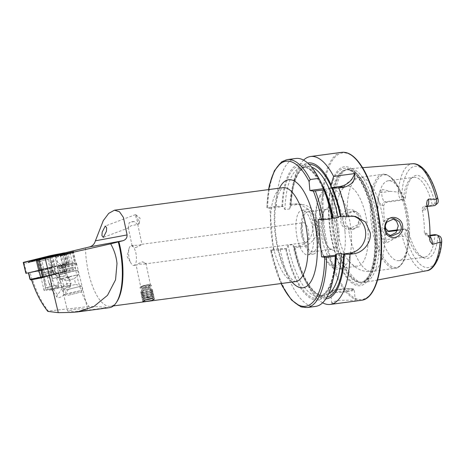 <?xml version="1.0" encoding="UTF-8"?>
<svg xmlns="http://www.w3.org/2000/svg" width="465" height="465" viewBox="0 0 465 465"><rect width="100%" height="100%" fill="white"/><g stroke="black" fill="none" stroke-linecap="round" stroke-linejoin="round"><path stroke-width="0.35" stroke-dasharray="2.33 1.74" d="M342.984 213.435C341.281 215.615 340.525 218.085 340.711 220.846C341.13 229.536 353.098 233.157 357.475 225.967C358.968 223.741 359.614 221.241 359.41 218.469C359.149 209.767 348.204 206.402 342.984 213.435M342.095 220.799C341.81 218.806 342.49 216.649 344.152 214.324L352.4 211.069L357.143 214.092L358.8 218.69C359.178 220.305 358.602 222.491 357.074 225.246L349.128 228.53L343.984 225.461L342.095 220.799M137.727 218.66A4.976 0.628 -110.7 0 1 139.128 223.752A4.976 0.628 -110.7 0 1 139.047 223.903A4.976 0.628 -110.7 0 1 136.844 219.84A4.976 0.628 -110.7 0 1 135.53 214.597A4.976 0.628 -110.7 0 1 135.693 214.656A4.976 0.628 -110.7 0 1 137.727 218.66M133.99 221.538L131.955 221.689L129.229 222.7L128.253 227.478L128.805 227.774L131.031 225.757L137.727 224.403L133.99 221.538M134.28 221.543A4.976 0.889 168.2 0 0 134.042 221.573A4.976 0.889 168.2 0 0 129.229 222.7M135.606 247.601L139.948 245.671L141.941 244.282L138.994 245.218L133.507 245.41L132.2 246.322L135.606 247.601M143.714 288.068A5.923 1.058 168.2 0 0 151.526 285.434A5.923 1.058 168.2 0 0 151.189 285.185A5.923 1.058 168.2 0 0 147.742 285.231A5.923 1.058 168.2 0 0 140.134 287.498A5.923 1.058 168.2 0 0 139.93 287.864A5.923 1.058 168.2 0 0 143.714 288.068M143.918 287.294A4.976 0.889 168.2 0 0 150.486 285.086A4.976 0.889 168.2 0 0 150.201 284.871A4.976 0.889 168.2 0 0 147.306 284.911A4.976 0.889 168.2 0 0 140.918 286.812A4.976 0.889 168.2 0 0 140.744 287.12A4.976 0.889 168.2 0 0 143.918 287.294M142.47 261.818L145.876 263.097L144.574 264.01L139.082 264.201L136.14 265.131L138.128 263.748L142.47 261.818M73.569 250.693A56.561 21.28 82.4 0 0 88.809 306.545C96.854 306.563 103.032 306.906 107.345 307.586A48.563 18.269 -97.6 0 0 109.571 307.644M60.677 266.794L76.475 263.149L57.131 267.823L60.677 266.794L63.804 269.008L64.838 270.316L69.157 279.337L64.013 272.287L41.03 277.64L52.289 275.216L50.656 268.45L41.6 270.7M63.496 265.091L74.627 262.574L62.101 265.753L58.514 266.457L63.496 265.091M61.229 255.698L72.36 253.181L61.229 255.698M133.374 265.434A9.951 3.743 -97.6 0 0 133.827 265.445A9.951 3.743 -97.6 0 0 136.355 256.273A9.951 3.743 -97.6 0 0 131.653 245.729A9.951 3.743 -97.6 0 0 131.194 245.718A9.951 3.743 -97.6 0 0 129.032 248.647A9.951 3.743 -97.6 0 0 128.671 254.884A9.951 3.743 -97.6 0 0 130.979 263.184A9.951 3.743 -97.6 0 0 133.374 265.434M354.01 301.279L355.283 300.971L349.942 300.181L338.84 300.373L333.574 301.616L331.679 303.035L333.98 303.692L339.81 303.174M378.057 198.404A10.003 3.761 82.4 0 0 382.236 205.495A3.319 3.052 -79.8 0 1 384.997 201.804L401.423 199.607A6.684 2.517 82.4 0 1 398.261 192.522A6.684 2.517 82.4 0 1 398.226 192.097L390.304 191.342L381.963 189.365C380.759 190.04 380.062 191.074 379.876 192.481L378.057 198.404A55.027 20.698 82.4 0 0 378.446 216.051A55.027 20.698 82.4 0 0 381.178 234.116L384.038 240.039A3.319 0.698 -12.6 0 1 385.921 239.661L386.653 242.939C385.351 242.503 384.479 241.533 384.038 240.039M437.379 203.461A5.249 1.976 -97.6 0 1 436.699 203.664L434.333 205.553A6.824 2.569 -97.6 0 0 434.641 205.559M348.221 227.094C346.594 225.583 345.664 223.682 345.443 221.404C345.263 219.125 345.838 217.045 347.181 215.161L350.936 212.168L355.423 211.616L359.736 214.185L361.706 219.213L359.259 226.728L352.267 229.1L348.221 227.094A47.383 17.821 82.4 0 0 372.122 271.374C367.571 271.92 363.27 271.269 359.218 269.404L355.004 266.986L349.238 261.65A40.275 15.153 82.4 0 1 336.712 223.415A40.275 15.153 82.4 0 1 340.049 192.835A40.275 15.153 82.4 0 1 346.925 186.302A40.275 15.153 82.4 0 1 367.809 229.036A40.275 15.153 82.4 0 1 357.591 266.143A40.275 15.153 82.4 0 1 349.238 261.65M392.925 218.544L391.414 218.114L386.926 218.666L383.468 221.718L381.916 227.995C382.149 230.268 383.015 232.151 384.514 233.651L388.258 235.604L389.885 235.709M338.846 230.605A21.32 8.021 82.4 0 1 329.964 248.862A21.32 8.021 82.4 0 1 322.379 227.629A21.32 8.021 82.4 0 1 324.803 210.232A21.32 8.021 82.4 0 1 333.068 211.488A21.32 8.021 82.4 0 1 338.846 230.605M337.299 230.663A20.135 7.574 82.4 0 1 332.19 249.223A20.135 7.574 82.4 0 1 328.912 247.909A20.135 7.574 82.4 0 1 321.751 227.856A20.135 7.574 82.4 0 1 324.035 211.43A20.135 7.574 82.4 0 1 326.854 209.302A20.135 7.574 82.4 0 1 337.299 230.663M351.145 231.262A40.275 15.153 82.4 0 1 344.536 266.579A40.275 15.153 82.4 0 1 340.926 268.369A40.275 15.153 82.4 0 1 320.042 225.641A40.275 15.153 82.4 0 1 330.26 188.528A40.275 15.153 82.4 0 1 334.213 189.313A40.275 15.153 82.4 0 1 351.145 231.262M409.136 223.514A40.275 15.153 82.4 0 1 407.939 247.671A40.275 15.153 82.4 0 1 398.924 260.621A40.275 15.153 82.4 0 1 378.039 217.893A40.275 15.153 82.4 0 1 388.258 180.78A40.275 15.153 82.4 0 1 400.359 190.912A40.275 15.153 82.4 0 1 409.136 223.514M334.457 221.642A57.381 21.588 82.4 0 1 346.733 169.417A57.381 21.588 82.4 0 1 349.448 168.719A57.381 21.588 82.4 0 1 378.766 229.646A57.381 21.588 82.4 0 1 364.641 282.447A57.381 21.588 82.4 0 1 361.834 282.488A57.381 21.588 82.4 0 1 334.457 221.642M375.424 230.407A59.997 22.57 82.4 0 1 357.457 285.615A59.997 22.57 82.4 0 1 329.098 222.038A59.997 22.57 82.4 0 1 347.064 166.83A59.997 22.57 82.4 0 1 375.424 230.407M318.955 233.401A22.506 8.469 82.4 0 1 313.247 254.14A22.506 8.469 82.4 0 1 301.582 230.262A22.506 8.469 82.4 0 1 307.289 209.523A22.506 8.469 82.4 0 1 318.955 233.401M313.52 234.128A22.506 8.469 82.4 0 1 307.807 254.867A22.506 8.469 82.4 0 1 296.141 230.989A22.506 8.469 82.4 0 1 301.849 210.25A22.506 8.469 82.4 0 1 313.52 234.128M318.043 233.238A20.135 7.574 82.4 0 1 312.933 251.792A20.135 7.574 82.4 0 1 302.494 230.431A20.135 7.574 82.4 0 1 307.603 211.871A20.135 7.574 82.4 0 1 318.043 233.238M268.718 189.581A73.203 27.54 82.4 0 0 266.916 207.774L276.257 206.344L281.941 206.361L283.162 206.512L284.975 209.57L289.805 208.925L291.044 205.46L290.253 205.251L291.02 204.373L294.624 203.891L299.547 203.99L308.504 209.413L312.486 220.114A74.627 28.074 -97.6 0 0 312.678 222.456A74.627 28.074 -97.6 0 0 312.899 224.804C313.34 236.412 308.481 243.509 298.321 246.107L294.711 246.59L293.95 247.467L294.74 247.676L292.927 244.619L288.097 245.264L286.853 248.729L279.953 248.56L270.607 249.99L273.501 250.513L269.805 208.297L266.794 207.716L268.543 189.604M291.02 204.373A74.627 28.074 82.4 0 1 293.886 180.496A74.627 28.074 82.4 0 1 303.569 160.134M388.258 180.78L413.827 177.368A40.275 15.153 82.4 0 0 410.456 178.949A40.275 15.153 82.4 0 0 403.422 199.967L401.423 199.607L403.789 197.718L405.381 198.003L403.422 199.967L386.996 202.165C385.084 202.63 384.02 203.839 383.794 205.774A40.275 15.153 -97.6 0 0 384.142 217.079A40.275 15.153 -97.6 0 0 385.328 226.159M439.78 236.267A5.249 1.976 82.4 0 0 439.541 236.185L434.903 234.604A40.275 15.153 82.4 0 1 424.493 257.203A40.275 15.153 82.4 0 1 420.825 256.564A40.275 15.153 82.4 0 1 405.997 229.379L397.424 230.524M429.968 235.889L429.178 235.993A3.319 3.052 -79.8 0 1 425.847 233.122L424.289 232.837L426.324 235.616L429.974 235.261M424.289 232.837A40.275 15.153 -97.6 0 0 423.941 221.532A40.275 15.153 -97.6 0 0 422.29 209.994C422.017 207.971 422.79 206.716 424.603 206.222L432.328 205.193L435.101 203.374L436.699 203.664M403.789 197.718A5.115 1.924 82.4 0 1 401.725 194.405C401.429 192.737 399.702 189.243 398.255 192.062L398.226 192.097M64.013 272.287L64.391 272.211L61.52 265.777C59.084 262.719 56.788 261.127 54.626 260.993C51.929 261.231 50.9 263.649 51.545 268.253L50.656 268.45M69.157 279.337L70.738 285.894L68.239 287.382C65.286 288.835 63.287 289.085 62.234 288.126L60.653 281.569C59.107 276.53 58.7 271.862 59.421 267.573L59.909 266.997M73.575 309.463L81.439 308.789L87.612 309.266L81.602 310.829L73.743 311.509L67.564 311.027L73.575 309.463M47.244 276.309L48.808 282.767L51.4 288.951L46.273 290.137L44.14 290.532L41.03 277.64M58.881 286.975L58.276 284.481L58.857 286.992L44.14 290.532M85.502 247.938A47.383 17.821 -97.6 0 0 85.932 256.052A47.383 17.821 -97.6 0 0 110.501 306.325A47.383 17.821 -97.6 0 0 117.134 301.32M308.673 233.256A9.951 3.743 82.4 0 1 306.144 242.422A9.951 3.743 82.4 0 1 300.989 231.866A9.951 3.743 82.4 0 1 303.511 222.7A9.951 3.743 82.4 0 1 308.673 233.256M47.883 311.416L48.215 311.033C41.763 302.558 36.514 292.055 32.469 279.523L55.591 273.775L53.748 267.05L54.87 266.771L52.708 255.86L64.478 252.943M32.469 279.523L42.193 277.698M42.704 277.599L52.289 275.216M64.391 272.211L73.365 269.892L55.591 273.775M52.708 255.86L64.559 253.291M53.748 267.05L62.577 265.253L54.87 266.771M62.577 265.253L59.962 254.431M63.095 272.298L61.461 265.527M88.809 306.545L48.215 311.033M41.606 270.729L51.545 268.253M55.748 274.077L57.311 280.535L66.152 292.654A5.923 2.22 143.9 0 1 61.217 296.786A5.923 2.22 143.9 0 1 57.114 297.257A5.923 2.22 143.9 0 1 57.648 294.886L62.234 288.126M58.276 284.481L57.311 280.535M58.857 286.992L51.08 288.986L57.114 297.257M61.456 265.765L72.482 262.957L61.456 265.765M397.715 229.855L403.992 229.018L406.631 230.239A5.115 1.924 -97.6 0 0 405.091 232.907C405.073 234.401 403.998 238.313 402.068 235.633L394.436 238.522L386.653 242.939M406.631 230.239L408.229 230.53L405.997 229.379L403.992 229.018A6.684 2.517 -97.6 0 0 403.69 229.013A6.684 2.517 -97.6 0 0 402.033 235.598M437.949 235.9A41.844 15.74 82.4 0 1 423.394 257.761A41.844 15.74 82.4 0 1 408.229 230.53M405.381 198.003A41.844 15.74 82.4 0 1 412.618 177.119A41.844 15.74 82.4 0 1 435.101 203.374M413.827 177.368A40.275 15.153 82.4 0 1 432.328 205.193L434.333 205.553L426.608 206.588A6.824 2.569 -97.6 0 0 426.917 206.594A6.824 2.569 -97.6 0 0 427.143 206.536M276.257 206.344A74.627 28.074 82.4 0 1 295.833 158.472M281.941 206.361A68.547 25.784 82.4 0 1 320.461 181.304M290.253 205.251A68.547 25.784 82.4 0 1 292.828 184.994A68.547 25.784 82.4 0 1 307.656 163.041M281.093 283.534L270.607 249.99A73.203 27.54 82.4 0 0 281.267 283.511M315.596 306.412A74.627 28.074 82.4 0 1 279.953 248.56M333.364 277.913A68.547 25.784 82.4 0 1 310.126 297.966A68.547 25.784 82.4 0 1 285.638 248.577M332.731 217.841L332.103 217.73L332.306 217.498L332.626 217.957M323.285 188.784A66.983 25.197 82.4 0 1 332.103 217.73L318.304 219.364M326.872 297.164A66.983 25.197 82.4 0 1 294.583 247.578L301.785 246.735A18.955 17.432 -79.8 0 0 317.549 225.647L317.136 220.956A18.955 17.432 -79.8 0 0 303.099 204.629A18.955 17.432 -79.8 0 0 298.088 204.519L290.887 205.361A66.983 25.197 82.4 0 1 309.138 164.436M325.808 298.896A68.547 25.784 82.4 0 1 305.732 281.604A68.547 25.784 82.4 0 1 293.95 247.467M322.623 302.773A74.627 28.074 82.4 0 1 307.935 285.673A74.627 28.074 82.4 0 1 294.711 246.59M338.898 216.614L346.588 215.586A18.955 17.432 -79.8 0 1 351.598 215.702A18.955 17.432 -79.8 0 1 353.458 216.149M269.805 208.297L283.162 206.512M286.853 248.729L273.501 250.513M70.738 285.894L66.152 292.654M145.382 299.96A5.592 0.994 -11.8 0 1 142.865 299.82A5.592 0.994 -11.8 0 1 144.801 298.408A5.592 0.994 -11.8 0 1 150.573 297.118A5.592 0.994 -11.8 0 1 153.63 297.565A5.592 0.994 -11.8 0 1 152.107 298.443M145.644 299.675A5.923 1.058 -11.8 0 1 142.482 299.576A5.923 1.058 -11.8 0 1 142.348 299.408A5.923 1.058 -11.8 0 1 150.648 296.717A5.923 1.058 -11.8 0 1 153.944 296.984A5.923 1.058 -11.8 0 1 153.886 297.187A5.923 1.058 -11.8 0 1 145.644 299.675M145.382 298.42A5.923 1.058 -11.8 0 1 142.087 298.158A5.923 1.058 -11.8 0 1 142.087 298.077A5.923 1.058 -11.8 0 1 150.387 295.461A5.923 1.058 -11.8 0 1 153.648 295.659A5.923 1.058 -11.8 0 1 153.683 295.728A5.923 1.058 -11.8 0 1 145.382 298.42M145.336 297.135A5.446 0.971 -11.8 0 1 142.459 297.065A5.446 0.971 -11.8 0 1 142.307 296.821A5.446 0.971 -11.8 0 1 149.939 294.415A5.446 0.971 -11.8 0 1 152.944 294.595A5.446 0.971 -11.8 0 1 152.904 294.874A5.446 0.971 -11.8 0 1 145.336 297.135M145.051 296.844A5.923 1.058 -11.8 0 1 141.918 296.763A5.923 1.058 -11.8 0 1 141.755 296.507A5.923 1.058 -11.8 0 1 150.056 293.886A5.923 1.058 -11.8 0 1 153.322 294.083A5.923 1.058 -11.8 0 1 153.276 294.386A5.923 1.058 -11.8 0 1 145.051 296.844M145.01 295.566A5.446 0.971 -11.8 0 1 142.127 295.49A5.446 0.971 -11.8 0 1 141.976 295.252A5.446 0.971 -11.8 0 1 149.614 292.84A5.446 0.971 -11.8 0 1 152.613 293.02A5.446 0.971 -11.8 0 1 152.572 293.299A5.446 0.971 -11.8 0 1 145.01 295.566M144.72 295.269A5.923 1.058 -11.8 0 1 141.587 295.188A5.923 1.058 -11.8 0 1 141.424 294.932A5.923 1.058 -11.8 0 1 149.724 292.311A5.923 1.058 -11.8 0 1 152.991 292.508A5.923 1.058 -11.8 0 1 152.944 292.81A5.923 1.058 -11.8 0 1 144.72 295.269M144.679 293.99A5.446 0.971 -11.8 0 1 141.796 293.915A5.446 0.971 -11.8 0 1 141.645 293.677A5.446 0.971 -11.8 0 1 149.282 291.27A5.446 0.971 -11.8 0 1 152.288 291.445A5.446 0.971 -11.8 0 1 152.241 291.724A5.446 0.971 -11.8 0 1 144.679 293.99M144.394 293.7A5.923 1.058 -11.8 0 1 141.261 293.618A5.923 1.058 -11.8 0 1 141.098 293.357A5.923 1.058 -11.8 0 1 149.399 290.741A5.923 1.058 -11.8 0 1 152.66 290.933A5.923 1.058 -11.8 0 1 152.613 291.235A5.923 1.058 -11.8 0 1 144.394 293.7M144.348 292.415A5.446 0.971 -11.8 0 1 141.465 292.34A5.446 0.971 -11.8 0 1 141.319 292.101A5.446 0.971 -11.8 0 1 148.951 289.695A5.446 0.971 -11.8 0 1 151.956 289.875A5.446 0.971 -11.8 0 1 151.916 290.154A5.446 0.971 -11.8 0 1 144.348 292.415M144.063 292.125A5.923 1.058 -11.8 0 1 140.93 292.043A5.923 1.058 -11.8 0 1 140.767 291.857A5.923 1.058 -11.8 0 1 149.067 289.166A5.923 1.058 -11.8 0 1 152.363 289.428A5.923 1.058 -11.8 0 1 152.288 289.666A5.923 1.058 -11.8 0 1 144.063 292.125M143.226 288.131A5.923 1.058 -11.8 0 1 139.93 287.864A5.923 1.058 -11.8 0 1 140.157 287.48A5.923 1.058 -11.8 0 1 148.23 285.173A5.923 1.058 -11.8 0 1 151.166 285.173A5.923 1.058 -11.8 0 1 151.526 285.434A5.923 1.058 -11.8 0 1 143.226 288.131M143.604 287.138A4.691 0.837 -11.8 0 1 141.174 286.62A4.691 0.837 -11.8 0 1 147.568 284.795A4.691 0.837 -11.8 0 1 149.893 284.795A4.691 0.837 -11.8 0 1 148.684 285.969A4.691 0.837 -11.8 0 1 143.604 287.138M148.236 287.876A4.737 0.843 -11.8 0 1 150.579 287.876A4.737 0.843 -11.8 0 1 150.869 288.085A4.737 0.843 -11.8 0 1 144.231 290.241A4.737 0.843 -11.8 0 1 141.593 290.026A4.737 0.843 -11.8 0 1 141.773 289.718A4.737 0.843 -11.8 0 1 148.236 287.876M146.004 299.722A4.737 0.843 -11.8 0 1 143.575 299.489A4.737 0.843 -11.8 0 1 150.212 297.333A4.737 0.843 -11.8 0 1 152.851 297.542A4.737 0.843 -11.8 0 1 151.474 298.472M38.45 270.613L55.841 266.317L38.45 270.613M40.856 273.391L54.771 269.95L40.856 273.391M41.275 275.129L55.19 271.688L41.275 275.129M40.629 277.832L57.148 273.745L40.629 277.832M42.536 276.908L66.443 270.926L55.835 273.002L30.022 279.413M51.499 267.009L28.417 272.786L41.757 270.072L64.838 264.294L51.499 267.009L53.475 274.292L65.92 271.787L42.699 277.582M30.876 279.942L53.475 274.292M65.92 271.787L66.443 270.926L64.838 264.294M48.273 268.276L40.554 270.008L48.273 268.276M41.472 270.171L67.094 263.789L54.19 266.323L25.895 273.356M56.689 255.651A1.657 0.488 76 0 1 56.509 255.907L60.113 255.57L58.445 255.07L51.278 256.482L49.685 257.186L46.773 257.523L31.911 261.22L28.754 262.638L29.673 261.882L38.601 260.476L41.344 259.429L56.207 255.733L61.153 255.308L56.689 255.651L41.827 259.348L38.014 260.772L35.404 260.836L28.237 262.248L27.325 263.149L31.428 261.301L46.291 257.604L50.33 257.116L52.714 256.116L59.875 254.704L61.153 255.308L63.653 253.553L63.792 253.007M38.601 260.476L38.014 260.772L38.601 260.476L38.014 260.772L37.095 260.156L37.235 259.61M49.685 257.186L50.33 257.116L49.685 257.186L50.33 257.116L51.237 255.657M30.208 261.028L28.754 262.638L27.325 263.149L24.29 262.679L23.948 262.26M57.445 254.582L59.258 255.105L58.445 255.07L56.91 254.541M28.754 262.638L31.73 261.475L46.593 257.779A1.657 0.488 76 0 1 46.291 257.604M68.797 262.516L62.351 264.143L68.797 262.516M67.942 295.298L81.358 291.944L67.942 295.298M66.588 294.188L64.211 294.624L70 293.026L82.404 290.23L66.588 294.188M65.588 290.038L81.404 286.074L65.588 290.038M68.588 286.173L75.696 284.394L68.588 286.173M67.21 280.459L74.313 278.68L67.21 280.459M62.81 278.541L60.433 278.971L66.216 277.378L78.626 274.577L62.81 278.541M61.752 274.158L59.375 274.594L65.158 272.996L77.568 270.2L61.752 274.158M60.305 268.532L57.892 268.973L63.752 267.358L76.318 264.521L60.305 268.532M57.497 256.913L55.091 257.348L61.037 255.715L73.511 252.902L57.497 256.913M62.961 254.971L68.064 253.634L66.85 254.46L65.379 254.216L60.276 255.552L61.746 255.797L62.961 254.971L65.036 263.562M68.628 252.867L67.867 254.105L68.064 253.634L70.139 262.225M59.415 255.087L60.595 255.808L62.351 264.143M63.554 263.765L61.479 255.175M67.454 262.806L65.379 254.216M68.936 262.603L66.861 254.012M69.506 277.291L65.635 275.728L59.828 276.588L55.021 274.774L52.045 271.054L49.482 258.854L40.536 261.15L41.995 260.819L44.564 273.019C46.669 276.756 49.261 278.599 52.342 278.552L58.154 277.692L62.019 279.256L66.065 279.488L69.506 277.291L71.128 283.853L67.088 283.627L63.641 285.818L62.269 287.283L69.756 285.318L71.128 283.853M58.154 277.692L65.635 275.728M42.379 269.927C43.861 276.756 44.89 282.755 45.477 287.916L39.827 261.284L40.536 261.15L46.762 287.666L45.442 287.934L56.259 285.243L56.997 288.23L69.756 285.318M48.017 259.185L49.865 267.968C50.4 274.013 54.393 281.296 50.394 286.626M62.019 279.256L63.641 285.818M62.269 287.283L49.517 290.195L48.773 287.207L46.762 287.666M49.517 290.195L56.997 288.23M41.995 260.819L50.185 258.72L52.778 271.048A5.33 0.291 168.1 0 1 49.993 271.903A5.33 0.291 168.1 0 1 44.564 273.019M48.773 287.207L56.259 285.243M57.451 284.929L58.189 287.916M47.587 287.521L48.325 290.509M107.345 307.586L70.976 312.445M338.148 289.399A11.137 1.238 175 0 1 352.673 288.812A11.137 1.238 175 0 1 346.745 290.951A11.137 1.238 175 0 1 332.219 291.543A11.137 1.238 175 0 1 338.148 289.399M347.082 291.706A11.846 1.319 -5 0 0 354.307 289.846A11.846 1.319 -5 0 0 337.933 290.055A11.846 1.319 -5 0 0 330.708 291.91A11.846 1.319 -5 0 0 347.082 291.706M386.996 202.165L384.997 201.804A6.684 2.517 82.4 0 1 381.835 194.719A6.684 2.517 82.4 0 1 381.794 192.481L381.963 189.365M379.876 192.481A3.319 1.389 3.2 0 0 381.794 192.481L390.304 191.342M344.995 231.715A37.252 14.014 82.4 0 1 333.835 265.997A37.252 14.014 82.4 0 1 316.229 226.519A37.252 14.014 82.4 0 1 327.383 192.237A37.252 14.014 82.4 0 1 344.995 231.715M384.514 233.651A47.383 17.821 82.4 0 1 372.122 271.374L395.343 268.27A47.383 17.821 82.4 0 1 370.774 218.004A47.383 17.821 82.4 0 1 382.794 174.34A47.383 17.821 82.4 0 1 407.357 224.612A47.383 17.821 82.4 0 1 395.343 268.27C398.831 268.933 405.387 261.225 406.829 252.408A46.669 17.554 82.4 0 1 388.089 263.719A46.669 17.554 82.4 0 1 372.18 217.899A46.669 17.554 82.4 0 1 378.638 178.234A46.669 17.554 82.4 0 1 398.04 186.634A46.669 17.554 82.4 0 1 408.218 224.409A46.669 17.554 82.4 0 1 406.829 252.408L407.939 247.671M332.8 221.927A56.835 21.378 82.4 0 1 344.96 170.196A56.835 21.378 82.4 0 1 376.691 229.855A56.835 21.378 82.4 0 1 359.922 282.203A56.835 21.378 82.4 0 1 332.8 221.927M376.336 229.896A56.788 21.361 82.4 0 1 361.927 282.226A56.788 21.361 82.4 0 1 332.487 221.974A56.788 21.361 82.4 0 1 346.89 169.649A56.788 21.361 82.4 0 1 376.336 229.896M331.423 222.119A56.788 21.361 82.4 0 1 345.826 169.789A56.788 21.361 82.4 0 1 375.272 230.041A56.788 21.361 82.4 0 1 360.869 282.365A56.788 21.361 82.4 0 1 331.423 222.119M374.604 230.326A58.404 21.971 82.4 0 1 357.114 284.074A58.404 21.971 82.4 0 1 329.505 222.177A58.404 21.971 82.4 0 1 346.995 168.429A58.404 21.971 82.4 0 1 374.604 230.326M361.491 300.28A74.627 28.074 82.4 0 1 322.797 221.108A74.627 28.074 82.4 0 1 341.723 152.34M323.721 221.067A73.918 27.807 82.4 0 1 345.855 153.049A73.918 27.807 82.4 0 1 380.794 231.378A73.918 27.807 82.4 0 1 358.66 299.396A73.918 27.807 82.4 0 1 323.721 221.067M295.548 281.604A47.383 17.821 82.4 0 1 270.979 231.332A47.383 17.821 82.4 0 1 282.999 187.674L281.017 189.36C279.884 190.766 278.785 193.091 277.715 196.335C275.024 205.059 274.228 216.359 275.315 230.216C276.704 244.793 279.802 257.407 284.615 268.055C287.69 274.414 290.52 278.541 293.119 280.447L295.548 281.604M292.043 282.069A54.486 20.495 82.4 0 1 274.763 229.966A54.486 20.495 82.4 0 1 279.494 188.145M398.255 192.062A53.963 20.303 82.4 0 1 412.449 163.75M60.653 281.569L51.022 268.369M48.808 282.767L57.648 294.886M69.977 270.822L68.343 264.05M426.736 270.706A53.963 20.303 82.4 0 1 402.068 235.633M441.611 239.405A51.127 19.234 82.4 0 1 426.114 267.573A51.127 19.234 82.4 0 1 405.091 232.907M401.725 194.405A51.127 19.234 82.4 0 1 417.256 166.342A51.127 19.234 82.4 0 1 438.263 201.101M267.648 207.495A74.627 28.074 82.4 0 1 287.225 159.623M282.575 206.472A66.983 25.197 82.4 0 1 322.966 188.063M306.987 307.563A74.627 28.074 82.4 0 1 271.339 249.711M335.387 255.256A66.983 25.197 82.4 0 1 315.224 298.402A66.983 25.197 82.4 0 1 286.271 248.688M334.196 273.949A65.088 24.488 82.4 0 1 319.298 296.292A65.088 24.488 82.4 0 1 288.097 245.264M284.975 209.57A65.088 24.488 82.4 0 1 302.064 167.261A65.088 24.488 82.4 0 1 322.303 184.919M289.805 208.925A65.088 24.488 82.4 0 1 306.894 166.615A65.088 24.488 82.4 0 1 311.602 167.156M328.534 293.892A65.088 24.488 82.4 0 1 324.128 295.647A65.088 24.488 82.4 0 1 292.927 244.619M347.181 215.161A47.383 17.821 82.4 0 1 359.573 177.444A47.383 17.821 82.4 0 1 383.468 221.718M350.308 216.26L346.588 215.586M294.624 203.891L298.088 204.519M312.486 220.114L317.136 220.956M312.899 224.804L317.549 225.647M298.321 246.107L301.785 246.735M424.603 206.222L426.608 206.588A3.319 3.052 100.2 0 0 423.848 210.273A10.137 3.813 -97.6 0 0 426.876 205.239M423.848 210.273L422.29 209.994M425.847 233.122A10.137 3.813 82.4 0 1 429.869 239.429M429.962 236.418A6.824 2.569 82.4 0 0 429.178 235.993L427.178 235.633M439.541 236.185L436.902 234.965M385.793 228.617L384.235 228.338A10.003 3.761 -97.6 0 0 381.178 234.116M382.236 205.495L383.794 205.774M384.235 228.338A3.319 3.052 100.2 0 0 387.566 231.215L387.682 231.198M387.612 231.157L387.264 231.204A6.684 2.517 -97.6 0 1 387.566 231.215L387.787 231.25M388.67 231.553L387.264 231.204A6.684 2.517 -97.6 0 0 385.921 239.661L394.436 238.522M68.686 263.992L66.071 253.169M67.088 271.304L62.839 253.716M32.009 279.634L30.033 272.345M64.583 264.335L66.181 270.967L65.739 271.81M55.387 273.85L55.835 273.002L54.231 266.375M41.757 270.072L43.321 277.431M64.786 272.095L63.223 264.736M54.19 266.323L51.545 255.366M53.097 266.579L50.453 255.616M66.995 263.8L64.344 252.844M66.448 263.963L63.972 253.692M26.546 273.182L23.895 262.219M64.403 252.838L63.653 253.553L64.28 252.879M50.848 256.076L50.604 255.785M23.297 262.388L24.29 262.679L23.395 262.37M37.095 260.156L36.194 259.848M52.714 256.116A1.657 1.476 -101.1 0 1 51.278 256.482L49.743 255.953M50.034 257.343L46.593 257.779A1.657 0.488 76 0 0 46.773 257.523L47.011 256.587M38.345 260.819L41.647 259.598L56.509 255.907A1.657 0.488 76 0 1 56.207 255.733L55.626 255.035M41.827 259.348L41.344 259.429L41.827 259.348L41.344 259.429L40.763 258.732M30.527 260.964L29.673 261.882A1.657 1.476 -101.1 0 1 28.94 262.295L36.101 260.888L37.764 259.476M31.428 261.301L31.911 261.22L31.428 261.301L31.911 261.22L32.149 260.284M59.875 254.704L50.162 257.308M28.975 262.202L28.94 262.295A1.657 1.476 -101.1 0 1 28.237 262.248M38.211 260.842L35.404 260.836M73.58 269.584L60.77 272.792L73.58 269.584M74.935 270.7L62.008 274.088L74.935 270.7M62.316 270.874L75.127 267.666L62.316 270.874M73.226 267.067L59.851 270.415L73.226 267.067M49.865 267.968L54.248 285.702M59.828 276.588A11.962 0.657 168.1 0 1 52.342 278.552M52.045 271.054A5.33 0.291 168.1 0 1 52.778 271.048L55.021 274.774M55.44 285.388L56.178 288.381M45.57 287.98L46.308 290.968M135.693 214.656L140.064 218.201L139.128 223.752M139.047 223.903L137.727 224.403M128.805 227.774L103.3 237.412M137.762 224.339L141.941 244.282L303.511 222.7M152.363 289.428L154.38 299.076M150.201 284.871L151.189 285.185M145.876 263.097L150.486 285.086M73.232 251.757L72.36 253.187L74.627 262.574L76.463 263.144M331.679 303.035L330.708 291.91L331.312 290.933C332.696 290.3 334.963 289.788 338.113 289.399C343.868 288.684 348.523 288.451 352.086 288.707C353.865 288.957 354.603 289.335 354.307 289.846L355.283 300.971M427.149 206.565L425.969 207.047L426.701 203.263M352.267 229.1L349.128 228.53M391.391 236.168L388.258 235.604M328.912 247.909L329.964 248.862M334.213 189.313C332.981 188.592 328.546 186.727 323.884 190.214C317.078 197.067 314.433 209.122 315.95 226.391C316.706 234.755 318.345 242.521 320.873 249.693C322.913 255.419 325.343 260.022 328.174 263.51C334.213 270.037 339.665 271.06 344.536 266.579M340.926 268.369L357.591 266.143M361.834 282.488L360.869 282.365C362.345 282.796 364.711 280.976 367.972 276.919C373.796 267.131 375.941 251.582 374.406 230.262C372.471 210.575 367.937 194.417 360.799 181.786C353.981 170.062 347.332 169.167 345.826 169.789L346.733 169.417M307.807 254.867L313.247 254.14M312.933 251.792L332.19 249.223M398.924 260.621L424.493 257.203M362.578 167.685L349.448 168.719M76.475 263.149L87.612 309.266M133.827 265.445L136.14 265.131L140.744 287.12M144.574 264.01L306.144 242.422M131.194 245.718L133.507 245.41M110.501 306.325L113.39 305.935M58.514 266.457L57.137 267.817L67.564 311.027M61.52 265.765L64.838 270.316M377.58 280L364.641 282.447M410.456 178.949L412.618 177.119M420.825 256.564L423.394 257.761M292.828 184.994L293.886 180.496M335.23 255.18C334.637 270.915 332.016 282.54 327.354 290.044C323.599 294.74 320.914 296.827 319.298 296.292L324.128 295.647C322.71 296.577 319.589 295.281 314.764 291.776C306.266 283.644 299.594 268.939 294.746 247.653M291.049 205.443C291.84 190.743 294.444 179.868 298.873 172.811C302.605 168.161 305.278 166.098 306.894 166.615L302.064 167.261L305.185 167.47C308.998 167.9 313.718 172.556 319.333 181.443C324.762 190.981 328.97 203.054 331.946 217.661M305.732 281.604L307.935 285.673M307.603 211.871L326.854 209.302M301.849 210.25L307.289 209.523M400.359 190.912L398.04 186.634C394.337 178.502 385.985 172.788 382.794 174.34L359.573 177.444C355.039 178.107 351.063 179.868 347.64 182.728L344.21 186.174L340.049 192.835M330.26 188.528L346.925 186.302M324.035 211.43L324.803 210.232M355.4 216.388L351.598 215.702M299.547 203.99L303.099 204.629M394.442 218.66L391.414 218.114M355.423 211.616L352.4 211.069M430.003 241.132C428.724 236.034 428.224 236.499 427.829 235.802L426.324 235.616M403.69 229.013L397.732 229.809M129.032 248.647L127.021 256.314L130.979 263.184M58.509 266.468L56.242 257.075L54.812 256.203M72.482 262.957L69.866 252.135M73.365 269.892L71.732 263.126M140.918 286.812L140.134 287.498M140.767 291.857L142.79 301.5M128.253 227.478L132.2 246.322M135.53 214.597L105.288 226.025M142.865 299.82L142.482 299.576M142.348 299.408L142.087 298.158M142.307 296.821L142.087 298.077M142.459 297.065L141.918 296.763M141.976 295.252L141.755 296.507M142.127 295.49L141.587 295.188M141.645 293.677L141.424 294.932M141.796 293.915L141.261 293.618M141.319 292.101L141.098 293.357M141.465 292.34L140.93 292.043M141.174 286.62L140.157 287.48M141.773 289.718L145.679 286.423L150.579 287.876M152.851 297.542L150.869 288.085M143.575 299.489L141.593 290.026M149.893 284.795L151.166 285.173M151.916 290.154L152.288 289.666M151.956 289.875L152.66 290.933M152.241 291.724L152.613 291.235M152.288 291.445L152.991 292.508M152.572 293.299L152.944 292.81M152.613 293.02L153.322 294.083M152.904 294.874L153.276 294.386M152.944 294.595L153.648 295.659M153.944 296.984L153.683 295.728M153.63 297.565L153.886 297.187M147.603 297.745A4.737 4.737 0 0 0 151.776 292.502A4.737 4.737 0 0 0 144.656 288.963A4.737 4.737 0 0 0 147.603 297.745M57.148 273.745L55.19 271.688L54.771 269.95L55.841 266.317M37.421 270.769L40.031 273.513L40.449 275.251L39.647 277.971M52.44 267.137L49.79 256.18M67.094 263.789L64.618 253.535M40.554 270.008L37.909 259.046M62.792 264.021L66.745 265.259L69.698 262.353M65.931 295.67L64.217 294.624M63.211 290.468L64.211 294.624M67.524 286.364L63.217 290.462M60.438 278.977L66.14 280.657L67.518 286.37M59.375 274.594L60.433 278.971M72.081 252.024L73.505 252.896L76.318 264.521L75.127 267.666L75.504 269.235L76.917 270.31L60.002 274.397L60.77 272.792L60.386 271.223L57.898 268.973L55.085 257.354M55.963 255.919L55.091 257.348M77.568 270.2L78.626 274.577L74.313 278.68L75.696 284.394M75.69 284.394L81.392 286.068L82.404 290.23L81.358 291.944M45.361 287.603L45.442 287.934M43.832 288.335L44.576 291.322"/><path stroke-width="0.7" d="M386.578 221.294C390.641 214.08 402.266 217.556 402.69 226.286C402.876 229.053 402.149 231.541 400.51 233.744C395.43 240.812 385.049 237.458 384.758 228.803C384.561 226.037 385.165 223.531 386.578 221.294M401.202 226.35L399.394 221.724L394.442 218.66L386.874 222.032C385.514 224.415 384.979 226.6 385.27 228.6L387.089 233.488L391.391 236.168L399.237 232.86C400.929 230.129 401.58 227.96 401.202 226.35M106.398 231.349L103.3 237.412L101.928 235.598L102.195 232.087L105.288 226.025L106.665 227.838L106.398 231.349M146.504 301.401L151.974 300.413L154.38 299.076L150.538 298.565L145.173 300.047L142.79 301.5L146.504 301.401M31.527 279.802C35.77 292.654 41.222 303.192 47.883 311.416L58.282 312.66L70.976 312.445L77.016 311.992L109.571 307.644A48.563 18.269 -97.6 0 0 116.366 302.512A48.563 18.269 -97.6 0 0 121.888 262.894A48.563 18.269 -97.6 0 0 118.273 241.928L118.866 241.748A47.383 17.821 -97.6 0 1 122.522 262.661A47.383 17.821 -97.6 0 1 117.134 301.32L116.366 302.512M77.016 311.992L93.668 306.685L107.525 295.304L115.553 279.796L117 263.545C116.337 256.651 114.227 250.083 110.676 243.84L118.273 241.928M60.514 254.628L73.232 251.757L59.003 255.366L54.812 256.203L60.514 254.628M303.569 160.134A74.627 28.074 82.4 0 1 310.597 156.502A74.627 28.074 82.4 0 1 333.614 176.386L354.626 173.579C355.586 180.368 352.051 184.925 344.024 187.256L338.776 187.959A74.627 28.074 82.4 0 1 346.704 216.742L350.308 216.26L355.4 216.388L365.513 222.032L370.303 232.866C371.401 242.928 362.962 252.739 353.592 253.785L349.982 254.268A74.627 28.074 82.4 0 1 330.359 304.435L361.491 300.28A74.627 28.074 82.4 0 0 380.417 231.518A74.627 28.074 82.4 0 0 341.723 152.34C346.855 151.764 351.982 154.363 357.091 160.152C360.369 163.872 363.456 168.685 366.35 174.59C373.947 190.551 378.783 209.488 380.852 231.407C384.224 267.584 375.918 298.919 361.491 300.28M440.157 242.189C440.739 243.09 441.227 242.974 441.616 241.847L441.611 239.405A5.249 1.976 82.4 0 0 439.78 236.267L437.21 235.063A6.824 2.569 82.4 0 1 440.123 242.149L440.157 242.189A53.963 20.303 82.4 0 1 426.736 270.706L377.58 280M437.861 198.927L438.263 201.101A5.249 1.976 -97.6 0 1 437.379 203.461L435.217 205.292A6.824 2.569 -97.6 0 0 436.379 199.316L436.403 199.27C436.804 198.119 437.292 198.003 437.861 198.927M427.149 206.565L434.641 205.559A6.824 2.569 -97.6 0 0 435.217 205.292M429.962 236.418A6.824 2.569 82.4 0 1 432.467 244.433L430.003 241.132L429.869 239.429A54.556 20.524 82.4 0 0 429.457 222.532A54.556 20.524 82.4 0 0 426.876 205.239L426.701 203.263L427.196 200.566L428.503 199.084L436.379 199.316M389.885 235.709L396.041 232.622L398.29 225.821L396.61 221.387L392.925 218.544M385.328 226.159A40.275 15.153 -97.6 0 0 385.793 228.617L388.67 231.553L397.424 230.524M429.974 235.261L434.903 234.604L436.902 234.965A6.824 2.569 82.4 0 1 437.21 235.063M64.478 252.943L89.733 246.88C92.651 245.915 94.546 243.887 95.412 240.806L103.288 220.631L108.734 213.354L114.46 210.192L119.493 211.767L123.382 217.376L127.09 234.93C127.183 237.824 125.817 239.754 122.981 240.713L118.866 241.748M42.193 277.698L42.704 277.599L41.065 270.833L41.606 270.729L38.99 259.906L110.676 243.84M64.559 253.291L38.99 259.906M58.282 312.66L45.239 258.674M41.6 270.7L41.065 270.833M432.467 244.433L440.123 242.149M310.242 179.507A74.627 28.074 82.4 0 0 287.225 159.623L295.833 158.472A74.627 28.074 82.4 0 1 318.258 177.241A74.627 28.074 82.4 0 1 318.856 178.357L310.242 179.507L309.097 181.507L309.882 190.493L313.387 191.127A73.203 27.54 82.4 0 1 321.454 219.933L331.94 218.713L332.731 217.841A68.547 25.784 82.4 0 0 324.122 188.935L324.012 189.929A74.627 28.074 82.4 0 1 331.94 218.713M318.258 177.241L320.461 181.304A68.547 25.784 82.4 0 1 322.78 185.919L318.856 178.357M324.122 188.935L323.082 188.726L322.78 185.919M307.656 163.041A68.547 25.784 82.4 0 1 331.092 184.808L331.278 187.633L331.597 187.674A66.983 25.197 82.4 0 1 340.415 216.62L346.704 216.742M333.614 176.386L331.092 184.808M349.982 254.268L342.182 254.14L341.223 253.344L336.393 253.989L335.387 255.256L336.015 255.366L335.224 256.238L326.616 257.389L321.588 256.889L318.304 219.364L321.454 219.933M324.012 189.929L313.387 191.127M335.224 256.238A74.627 28.074 82.4 0 1 332.312 282.418A74.627 28.074 82.4 0 1 315.596 306.412L306.987 307.563A74.627 28.074 82.4 0 0 326.616 257.389M336.015 255.366A68.547 25.784 82.4 0 1 333.364 277.913L332.312 282.418M321.588 256.889L335.387 255.256M332.306 217.498L333.266 218.294L338.096 217.649L338.898 216.614L340.415 216.62M338.776 187.959L332.434 187.825A68.547 25.784 82.4 0 1 341.043 216.731M332.434 187.825L331.597 187.674M344.327 254.256A68.547 25.784 82.4 0 1 325.808 298.896M330.359 304.435A74.627 28.074 82.4 0 1 322.623 302.773M353.458 216.149A18.955 17.432 -79.8 0 1 365.618 235.778A18.955 17.432 -79.8 0 1 349.872 253.111L342.182 254.14M354.626 173.579A18.955 17.432 -79.8 0 1 339.81 186.494L331.278 187.633M323.082 188.726L309.882 190.493M152.107 298.443A5.592 0.994 -11.8 0 1 145.853 299.913A5.592 0.994 -11.8 0 1 145.382 299.96M151.474 298.472A4.737 0.843 -11.8 0 1 146.213 299.698A4.737 0.843 -11.8 0 1 146.004 299.722M42.699 277.582L30.876 279.942L30.022 279.419L42.536 276.908M45.628 257.314L37.909 259.046L45.628 257.314M49.743 255.953L30.533 260.72L40.688 258.639L57.166 254.5L49.743 255.953M51.545 255.366L23.25 262.4L36.154 259.859L63.804 253.007L51.545 255.366M23.25 262.4L25.895 273.356L41.472 270.171M50.464 255.616L23.297 262.388L37.235 259.61L64.403 252.838L50.604 255.785M58.067 255.541L72.081 252.024L58.067 255.541M67.425 253.082L59.415 255.087L67.425 253.082M427.143 206.536A6.824 2.569 -97.6 0 0 428.649 200.305A6.824 2.569 -97.6 0 0 428.503 199.084M114.46 210.192L282.999 187.674A47.383 17.821 82.4 0 1 307.568 237.941A47.383 17.821 82.4 0 1 295.548 281.604L113.39 305.935M279.494 188.145A54.486 20.495 82.4 0 1 301.053 187.308A54.486 20.495 82.4 0 1 316.839 237.569A54.486 20.495 82.4 0 1 292.043 282.069M362.578 167.685L412.449 163.75A53.963 20.303 82.4 0 1 436.391 199.287M122.981 240.713L89.733 246.88M268.718 189.581A73.203 27.54 82.4 0 1 309.097 181.507M309.138 164.436A66.983 25.197 82.4 0 1 331.278 186.953M324.739 257.459A73.203 27.54 82.4 0 1 281.267 283.511M315.404 191.08A74.627 28.074 82.4 0 1 323.332 219.864M336.393 253.989A65.088 24.488 82.4 0 1 334.196 273.949M322.303 184.919A65.088 24.488 82.4 0 1 333.266 218.294M311.602 167.156A65.088 24.488 82.4 0 1 338.096 217.649M341.223 253.344A65.088 24.488 82.4 0 1 328.534 293.892M343.699 254.146A66.983 25.197 82.4 0 1 326.872 297.164M353.592 253.785L349.872 253.111M344.024 187.256L339.81 186.494M436.902 234.965L429.968 235.889M387.682 231.198L397.715 229.855M387.787 231.25L389.571 231.576M127.09 234.93L95.412 240.806M28.691 272.81L30.277 279.378L31.056 279.913M41.408 277.872L40.629 277.338L39.043 270.769M63.972 253.692L63.804 253.007M39.897 270.566L37.247 259.604M38.804 270.816L36.154 259.859M25.999 273.339L23.355 262.382M310.597 156.502L341.723 152.34M441.75 241.05C440.896 258.366 433.025 270.589 426.736 270.706M412.449 163.75C415.106 163.401 419.529 164.389 424.592 169.958C430.323 176.677 434.845 186.61 438.158 199.747M287.225 159.623L281.674 161.826L274.367 170.783L269.543 184.634L268.543 189.604M281.093 283.534L282.633 286.678L291.514 300.018L301.024 306.883L306.987 307.563M397.732 229.809L387.612 231.157M30.022 279.413L28.435 272.862M64.618 253.535L64.449 252.826M30.533 260.72L30.208 261.028"/></g></svg>
